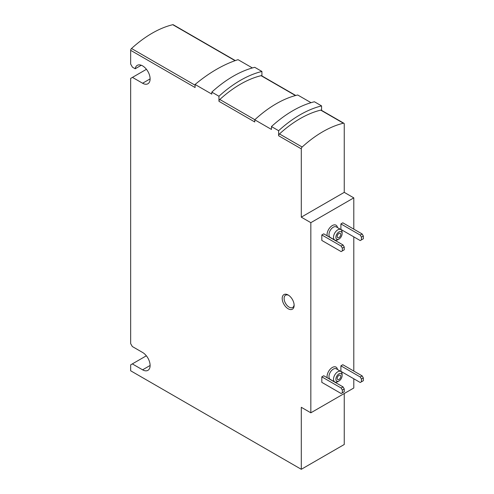 <?xml version="1.0" encoding="UTF-8"?>
<svg xmlns="http://www.w3.org/2000/svg" width="494" height="494" viewBox="0 0 494 494"><rect width="100%" height="100%" fill="white"/><g stroke="black" fill="none" stroke-linecap="round" stroke-linejoin="round"><path stroke-width="0.74" d="M321.816 376.848L321.816 382.356L341.144 393.52L344.25 391.73L344.25 388.969L343.052 386.907L323.724 375.743L321.816 376.848L341.144 388.006L343.052 386.907M321.816 234.934L321.816 240.442L341.144 251.6L344.25 249.81L344.25 247.056L343.052 244.987L323.724 233.829L321.816 234.934L341.144 246.092L343.052 244.987M235.323 60.583L173.264 24.756A1.686 0.976 120 0 0 172.758 24.7A104.623 60.404 120 0 0 131.521 48.505A1.686 0.976 120 0 0 130.663 50.326L130.663 64.084L132.448 67.184L135.189 68.765A10.633 6.138 -120 0 1 137.276 65.344A10.633 6.138 -120 0 1 147.91 71.482A10.633 6.138 -120 0 1 147.91 83.758A10.633 6.138 -120 0 1 142.593 83.233L132.448 77.379L130.663 78.41L130.663 343.645L132.33 346.535L142.593 352.463A10.633 6.138 -120 0 1 149.54 361.83A10.633 6.138 -120 0 1 147.91 370.346A10.633 6.138 -120 0 1 142.593 369.821L132.33 363.899L130.663 364.862L130.663 370.784L301.291 469.3L301.291 407.297L310.837 412.811L353.797 388.006L353.797 378.774M353.797 371.062L353.797 236.861M353.797 229.142L353.797 197.866L344.25 192.357L344.25 124.037A1.686 0.976 120 0 0 343.898 123.265A1.686 0.976 120 0 0 343.386 123.216A104.623 60.404 120 0 0 302.155 147.021A1.686 0.976 120 0 0 301.291 148.842L301.291 217.156L344.25 192.357M310.837 412.811L310.837 222.671L353.797 197.866M340.909 223.912L340.909 229.42L360.237 240.578L363.337 238.787L363.337 236.033L362.145 233.965L342.817 222.806L340.909 223.912L360.237 235.07L362.145 233.965M340.909 365.826L340.909 371.334L360.237 382.498L363.337 380.707L363.337 377.947L362.145 375.885L342.817 364.72L340.909 365.826L360.237 376.984L362.145 375.885M261.913 75.934L261.913 71.451A109.347 63.133 120 0 0 218.959 96.256L211.803 92.119L211.803 94.113L195.093 84.468A138.709 80.084 120 0 1 238.052 59.669L252.385 67.944M261.913 71.451L254.756 67.32A109.347 63.133 120 0 0 211.803 92.119M321.575 110.378L321.575 105.901A109.347 63.133 120 0 0 278.622 130.7L271.459 126.563L271.459 129.44L254.756 119.795A105.975 61.182 120 0 1 297.715 94.99L311.035 102.684M321.575 105.901L314.419 101.764A109.347 63.133 120 0 0 271.459 126.563M301.291 469.3L344.25 444.501L344.25 393.52M288.169 295.004L288.169 295.004A8.435 4.872 60 0 1 294.134 305.341A8.435 4.872 60 0 1 288.169 308.781A8.435 4.872 60 0 1 282.198 298.45A8.435 4.872 60 0 1 288.169 295.004L288.169 295.004M310.837 222.671L301.291 217.156M278.622 130.7L278.622 135.751A1.686 0.976 120 0 1 279.481 133.93A104.623 60.404 120 0 1 320.717 110.125A1.686 0.976 120 0 1 321.23 110.181L343.898 123.265M254.756 119.795L254.756 121.975L218.959 101.307L218.959 96.256M195.093 84.468L195.093 87.531L130.663 50.326M295.764 95.478L261.567 75.73A1.686 0.976 120 0 0 261.054 75.681A104.623 60.404 120 0 0 219.818 99.485A1.686 0.976 120 0 0 218.959 101.307M132.448 77.379L146.434 69.308M135.189 68.765L141.278 65.251M132.33 363.899L146.354 355.797M294.109 304.749A7.089 4.094 60 0 1 292.664 307.478A7.089 4.094 60 0 1 285.575 303.39A7.089 4.094 60 0 1 285.575 295.202A7.089 4.094 60 0 1 288.663 295.319M338.995 237.552A2.532 1.463 -60 0 1 337.729 237.676A2.532 1.463 -60 0 1 337.729 234.749A2.532 1.463 -60 0 1 340.261 233.292A2.532 1.463 -60 0 1 340.65 235.317A2.532 1.463 -60 0 1 338.995 237.552M337.803 239.757L338.995 239.065A4.39 2.532 -60 0 1 335.895 237.274A4.39 2.532 -60 0 1 338.995 231.902A4.39 2.532 -60 0 1 342.101 233.693A4.39 2.532 -60 0 1 338.995 239.065L337.803 239.757A6.076 3.507 -60 0 1 334.765 240.053A6.076 3.507 -60 0 1 334.765 233.038A6.076 3.507 -60 0 1 340.841 229.531A6.076 3.507 -60 0 1 342.101 232.316L342.101 233.693M338.995 379.466A2.532 1.463 -60 0 1 337.729 379.59A2.532 1.463 -60 0 1 337.729 376.669A2.532 1.463 -60 0 1 340.261 375.205A2.532 1.463 -60 0 1 340.65 377.237A2.532 1.463 -60 0 1 338.995 379.466M337.803 381.671L338.995 380.979A4.39 2.532 -60 0 1 335.895 379.188A4.39 2.532 -60 0 1 338.995 373.816A4.39 2.532 -60 0 1 342.101 375.607A4.39 2.532 -60 0 1 338.995 380.979L337.803 381.671A6.076 3.507 -60 0 1 334.765 381.973A6.076 3.507 -60 0 1 334.765 374.958A6.076 3.507 -60 0 1 340.841 371.451A6.076 3.507 -60 0 1 342.101 374.23L342.101 375.607M342.342 250.915L342.342 248.161L341.144 246.092M342.342 248.161L344.25 247.056M361.429 239.893L361.429 237.139L360.237 235.07M361.429 237.139L363.337 236.033M342.342 392.829L342.342 390.075L341.144 388.006M342.342 390.075L344.25 388.969M361.429 381.806L361.429 379.052L360.237 376.984M361.429 379.052L363.337 377.947M327.176 377.737A7.422 4.285 -60 0 1 331.332 368.154A7.422 4.285 -60 0 1 337.488 369.512M327.176 235.823A7.422 4.285 -60 0 1 331.332 226.24A7.422 4.285 -60 0 1 337.488 227.598M301.291 148.842L278.622 135.751M295.48 95.552L261.054 75.681M254.848 119.709L219.818 99.485M235.064 60.676L172.758 24.7M195.093 85.209L131.521 48.505M343.386 123.216L320.717 110.125M302.155 147.021L279.481 133.93M142.593 83.233L150.108 78.892M142.593 369.821L150.108 365.48M334.765 240.053L330.233 237.435A6.076 3.507 -60 0 1 330.233 230.42A6.076 3.507 -60 0 1 336.309 226.913L340.841 229.531M334.765 381.973L330.233 379.355A6.076 3.507 -60 0 1 330.233 372.34A6.076 3.507 -60 0 1 336.309 368.833L340.841 371.451"/></g></svg>
